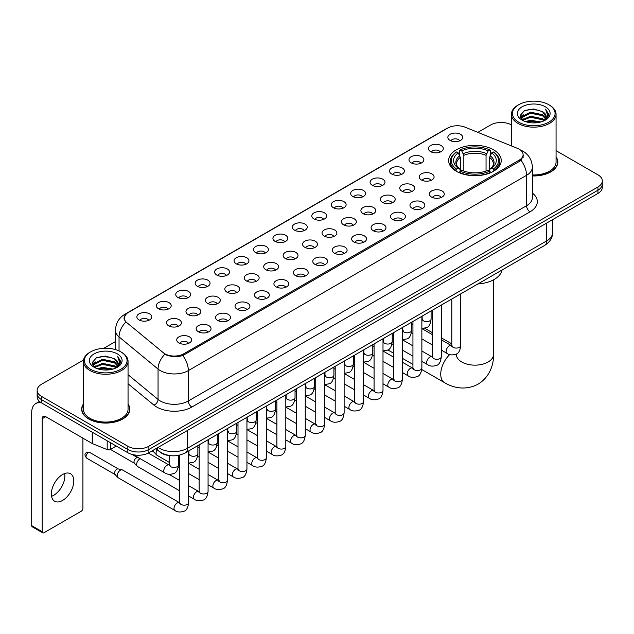 <?xml version="1.0" encoding="UTF-8"?>
<svg xmlns="http://www.w3.org/2000/svg" width="634" height="634" viewBox="0 0 634 634"><rect width="100%" height="100%" fill="white"/><g stroke="black" fill="none" stroke-linecap="round" stroke-linejoin="round"><path stroke-width="0.95" d="M493.529 149.79A26.295 15.184 0 0 0 464.873 146.502A26.295 15.184 0 0 0 448.642 160.529A26.295 15.184 0 0 0 456.345 171.267A26.295 15.184 0 0 0 485.002 174.556A26.295 15.184 0 0 0 501.232 160.529A26.295 15.184 0 0 0 493.529 149.79M430.597 151.613A7.442 4.295 180 0 1 429.115 150.401A7.442 4.295 180 0 1 431.58 145.059A7.442 4.295 180 0 1 441.121 145.543A7.442 4.295 180 0 1 442.595 150.401A7.442 4.295 180 0 1 430.597 151.613M440.21 152.065A4.462 2.576 0 0 0 439.013 150.805A4.462 2.576 0 0 0 434.615 150.155A4.462 2.576 0 0 0 431.5 152.065M411.157 162.835A7.442 4.295 180 0 1 409.683 161.622A7.442 4.295 180 0 1 412.148 156.281A7.442 4.295 180 0 1 421.681 156.764A7.442 4.295 180 0 1 423.163 161.622A7.442 4.295 180 0 1 411.157 162.835M420.778 163.287A4.462 2.576 0 0 0 419.581 162.027A4.462 2.576 0 0 0 415.183 161.377A4.462 2.576 0 0 0 412.068 163.287M391.725 174.057A7.442 4.295 180 0 1 390.243 172.844A7.442 4.295 180 0 1 392.708 167.503A7.442 4.295 180 0 1 402.249 167.986A7.442 4.295 180 0 1 403.723 172.844A7.442 4.295 180 0 1 391.725 174.057M401.338 174.508A4.462 2.576 0 0 0 400.141 173.248A4.462 2.576 0 0 0 395.743 172.599A4.462 2.576 0 0 0 392.628 174.508M372.285 185.279A7.442 4.295 180 0 1 370.811 184.066A7.442 4.295 180 0 1 373.275 178.725A7.442 4.295 180 0 1 382.809 179.208A7.442 4.295 180 0 1 384.291 184.066A7.442 4.295 180 0 1 372.285 185.279M381.906 185.73A4.462 2.576 0 0 0 380.709 184.47A4.462 2.576 0 0 0 376.311 183.82A4.462 2.576 0 0 0 373.196 185.73M352.853 196.5A7.442 4.295 180 0 1 351.371 195.288A7.442 4.295 180 0 1 353.835 189.946A7.442 4.295 180 0 1 363.377 190.422A7.442 4.295 180 0 1 364.851 195.288A7.442 4.295 180 0 1 352.853 196.5M362.466 196.944A4.462 2.576 0 0 0 361.269 195.692A4.462 2.576 0 0 0 356.871 195.042A4.462 2.576 0 0 0 353.756 196.944M333.413 207.722A7.442 4.295 180 0 1 331.939 206.51A7.442 4.295 180 0 1 334.403 201.168A7.442 4.295 180 0 1 343.937 201.644A7.442 4.295 180 0 1 345.419 206.51A7.442 4.295 180 0 1 333.413 207.722M343.034 208.166A4.462 2.576 0 0 0 341.837 206.914A4.462 2.576 0 0 0 337.439 206.256A4.462 2.576 0 0 0 334.324 208.166M313.981 218.944A7.442 4.295 180 0 1 312.499 217.731A7.442 4.295 180 0 1 314.963 212.39A7.442 4.295 180 0 1 324.505 212.866A7.442 4.295 180 0 1 325.979 217.731A7.442 4.295 180 0 1 313.981 218.944M323.594 219.388A4.462 2.576 0 0 0 322.397 218.136A4.462 2.576 0 0 0 317.999 217.478A4.462 2.576 0 0 0 314.884 219.388M294.541 230.166A7.442 4.295 180 0 1 293.067 228.953A7.442 4.295 180 0 1 295.531 223.612A7.442 4.295 180 0 1 305.065 224.087A7.442 4.295 180 0 1 306.547 228.953A7.442 4.295 180 0 1 294.541 230.166M304.161 230.61A4.462 2.576 0 0 0 302.965 229.357A4.462 2.576 0 0 0 298.566 228.7A4.462 2.576 0 0 0 295.452 230.61M275.108 241.388A7.442 4.295 180 0 1 273.626 240.175A7.442 4.295 180 0 1 276.091 234.834A7.442 4.295 180 0 1 285.633 235.309A7.442 4.295 180 0 1 287.107 240.175A7.442 4.295 180 0 1 275.108 241.388M284.721 241.831A4.462 2.576 0 0 0 283.525 240.579A4.462 2.576 0 0 0 279.126 239.921A4.462 2.576 0 0 0 276.012 241.831M255.668 252.609A7.442 4.295 180 0 1 254.194 251.397A7.442 4.295 180 0 1 256.659 246.055A7.442 4.295 180 0 1 266.193 246.531A7.442 4.295 180 0 1 267.675 251.397A7.442 4.295 180 0 1 255.668 252.609M265.289 253.053A4.462 2.576 0 0 0 264.093 251.801A4.462 2.576 0 0 0 259.694 251.143A4.462 2.576 0 0 0 256.58 253.053M236.236 263.831A7.442 4.295 180 0 1 234.754 262.611A7.442 4.295 180 0 1 237.219 257.277A7.442 4.295 180 0 1 246.761 257.753A7.442 4.295 180 0 1 248.235 262.611A7.442 4.295 180 0 1 236.236 263.831M245.849 264.275A4.462 2.576 0 0 0 244.653 263.023A4.462 2.576 0 0 0 240.254 262.365A4.462 2.576 0 0 0 237.14 264.275M216.796 275.053A7.442 4.295 180 0 1 215.322 273.833A7.442 4.295 180 0 1 217.787 268.499A7.442 4.295 180 0 1 227.321 268.974A7.442 4.295 180 0 1 228.803 273.833A7.442 4.295 180 0 1 216.796 275.053M226.417 275.497A4.462 2.576 0 0 0 225.221 274.245A4.462 2.576 0 0 0 220.822 273.587A4.462 2.576 0 0 0 217.708 275.497M197.364 286.275A7.442 4.295 180 0 1 195.882 285.054A7.442 4.295 180 0 1 198.347 279.713A7.442 4.295 180 0 1 207.889 280.196A7.442 4.295 180 0 1 209.363 285.054A7.442 4.295 180 0 1 197.364 286.275M206.977 286.719A4.462 2.576 0 0 0 205.781 285.458A4.462 2.576 0 0 0 201.382 284.809A4.462 2.576 0 0 0 198.268 286.719M177.924 297.497A7.442 4.295 180 0 1 176.45 296.276A7.442 4.295 180 0 1 178.915 290.935A7.442 4.295 180 0 1 188.449 291.418A7.442 4.295 180 0 1 189.931 296.276A7.442 4.295 180 0 1 177.924 297.497M187.545 297.94A4.462 2.576 0 0 0 186.348 296.68A4.462 2.576 0 0 0 181.95 296.03A4.462 2.576 0 0 0 178.836 297.94M158.492 308.718A7.442 4.295 180 0 1 157.01 307.498A7.442 4.295 180 0 1 159.475 302.156A7.442 4.295 180 0 1 169.016 302.64A7.442 4.295 180 0 1 170.491 307.498A7.442 4.295 180 0 1 158.492 308.718M168.105 309.162A4.462 2.576 0 0 0 166.908 307.902A4.462 2.576 0 0 0 162.51 307.252A4.462 2.576 0 0 0 159.396 309.162M139.052 319.932A7.442 4.295 180 0 1 137.578 318.72A7.442 4.295 180 0 1 140.043 313.378A7.442 4.295 180 0 1 149.576 313.862A7.442 4.295 180 0 1 151.058 318.72A7.442 4.295 180 0 1 139.052 319.932M148.673 320.384A4.462 2.576 0 0 0 147.476 319.124A4.462 2.576 0 0 0 143.078 318.474A4.462 2.576 0 0 0 139.963 320.384M450.029 140.399A7.442 4.295 180 0 1 448.555 139.179A7.442 4.295 180 0 1 451.02 133.837A7.442 4.295 180 0 1 460.553 134.321A7.442 4.295 180 0 1 462.035 139.179A7.442 4.295 180 0 1 450.029 140.399M459.65 140.843A4.462 2.576 0 0 0 458.453 139.583A4.462 2.576 0 0 0 454.055 138.933A4.462 2.576 0 0 0 450.94 140.843M421.364 179.953A7.442 4.295 180 0 1 419.89 178.74A7.442 4.295 180 0 1 422.355 173.399A7.442 4.295 180 0 1 431.889 173.875A7.442 4.295 180 0 1 433.371 178.74A7.442 4.295 180 0 1 421.364 179.953M430.985 180.397A4.462 2.576 0 0 0 429.789 179.145A4.462 2.576 0 0 0 425.39 178.487A4.462 2.576 0 0 0 422.276 180.397M401.932 191.175A7.442 4.295 180 0 1 400.458 189.962A7.442 4.295 180 0 1 402.923 184.621A7.442 4.295 180 0 1 412.457 185.096A7.442 4.295 180 0 1 413.931 189.962A7.442 4.295 180 0 1 401.932 191.175M411.553 191.619A4.462 2.576 0 0 0 410.349 190.366A4.462 2.576 0 0 0 405.95 189.709A4.462 2.576 0 0 0 402.836 191.619M382.492 202.397A7.442 4.295 180 0 1 381.018 201.184A7.442 4.295 180 0 1 383.483 195.843A7.442 4.295 180 0 1 393.017 196.318A7.442 4.295 180 0 1 394.499 201.184A7.442 4.295 180 0 1 382.492 202.397M392.113 202.84A4.462 2.576 0 0 0 390.916 201.588A4.462 2.576 0 0 0 386.518 200.93A4.462 2.576 0 0 0 383.404 202.84M363.06 213.618A7.442 4.295 180 0 1 361.586 212.406A7.442 4.295 180 0 1 364.051 207.064A7.442 4.295 180 0 1 373.584 207.54A7.442 4.295 180 0 1 375.059 212.406A7.442 4.295 180 0 1 363.06 213.618M372.681 214.062A4.462 2.576 0 0 0 371.476 212.81A4.462 2.576 0 0 0 367.078 212.152A4.462 2.576 0 0 0 363.964 214.062M343.62 224.84A7.442 4.295 180 0 1 342.146 223.62A7.442 4.295 180 0 1 344.611 218.286A7.442 4.295 180 0 1 354.144 218.762A7.442 4.295 180 0 1 355.626 223.62A7.442 4.295 180 0 1 343.62 224.84M353.241 225.284A4.462 2.576 0 0 0 352.044 224.032A4.462 2.576 0 0 0 347.646 223.374A4.462 2.576 0 0 0 344.531 225.284M324.188 236.062A7.442 4.295 180 0 1 322.714 234.842A7.442 4.295 180 0 1 325.179 229.508A7.442 4.295 180 0 1 334.712 229.983A7.442 4.295 180 0 1 336.186 234.842A7.442 4.295 180 0 1 324.188 236.062M333.809 236.506A4.462 2.576 0 0 0 332.604 235.254A4.462 2.576 0 0 0 328.206 234.596A4.462 2.576 0 0 0 325.091 236.506M304.748 247.284A7.442 4.295 180 0 1 303.274 246.063A7.442 4.295 180 0 1 305.739 240.722A7.442 4.295 180 0 1 315.272 241.205A7.442 4.295 180 0 1 316.754 246.063A7.442 4.295 180 0 1 304.748 247.284M314.369 247.728A4.462 2.576 0 0 0 313.172 246.468A4.462 2.576 0 0 0 308.774 245.818A4.462 2.576 0 0 0 305.659 247.728M285.316 258.506A7.442 4.295 180 0 1 283.842 257.285A7.442 4.295 180 0 1 286.306 251.944A7.442 4.295 180 0 1 295.84 252.427A7.442 4.295 180 0 1 297.314 257.285A7.442 4.295 180 0 1 285.316 258.506M294.937 258.949A4.462 2.576 0 0 0 293.732 257.689A4.462 2.576 0 0 0 289.334 257.039A4.462 2.576 0 0 0 286.219 258.949M265.876 269.727A7.442 4.295 180 0 1 264.402 268.507A7.442 4.295 180 0 1 266.866 263.165A7.442 4.295 180 0 1 276.408 263.649A7.442 4.295 180 0 1 277.882 268.507A7.442 4.295 180 0 1 265.876 269.727M275.497 270.171A4.462 2.576 0 0 0 274.3 268.911A4.462 2.576 0 0 0 269.902 268.261A4.462 2.576 0 0 0 266.787 270.171M246.444 280.949A7.442 4.295 180 0 1 244.97 279.729A7.442 4.295 180 0 1 247.434 274.387A7.442 4.295 180 0 1 256.968 274.871A7.442 4.295 180 0 1 258.442 279.729A7.442 4.295 180 0 1 246.444 280.949M256.065 281.393A4.462 2.576 0 0 0 254.86 280.133A4.462 2.576 0 0 0 250.462 279.483A4.462 2.576 0 0 0 247.347 281.393M227.004 292.163A7.442 4.295 180 0 1 225.53 290.951A7.442 4.295 180 0 1 227.994 285.609A7.442 4.295 180 0 1 237.536 286.092A7.442 4.295 180 0 1 239.01 290.951A7.442 4.295 180 0 1 227.004 292.163M236.625 292.615A4.462 2.576 0 0 0 235.428 291.355A4.462 2.576 0 0 0 231.03 290.705A4.462 2.576 0 0 0 227.915 292.615M207.572 303.385A7.442 4.295 180 0 1 206.098 302.172A7.442 4.295 180 0 1 208.562 296.831A7.442 4.295 180 0 1 218.096 297.314A7.442 4.295 180 0 1 219.57 302.172A7.442 4.295 180 0 1 207.572 303.385M217.193 303.837A4.462 2.576 0 0 0 215.988 302.577A4.462 2.576 0 0 0 211.59 301.927A4.462 2.576 0 0 0 208.475 303.837M188.132 314.607A7.442 4.295 180 0 1 186.658 313.394A7.442 4.295 180 0 1 189.122 308.053A7.442 4.295 180 0 1 198.664 308.536A7.442 4.295 180 0 1 200.138 313.394A7.442 4.295 180 0 1 188.132 314.607M197.753 315.058A4.462 2.576 0 0 0 196.556 313.798A4.462 2.576 0 0 0 192.157 313.148A4.462 2.576 0 0 0 189.043 315.058M168.699 325.828A7.442 4.295 180 0 1 167.225 324.616A7.442 4.295 180 0 1 169.69 319.274A7.442 4.295 180 0 1 179.224 319.75A7.442 4.295 180 0 1 180.698 324.616A7.442 4.295 180 0 1 168.699 325.828M178.32 326.272A4.462 2.576 0 0 0 177.116 325.02A4.462 2.576 0 0 0 172.717 324.37A4.462 2.576 0 0 0 169.603 326.272M431.58 197.071A7.442 4.295 180 0 1 430.098 195.851A7.442 4.295 180 0 1 432.562 190.517A7.442 4.295 180 0 1 442.104 190.993A7.442 4.295 180 0 1 443.578 195.851A7.442 4.295 180 0 1 431.58 197.071M441.193 197.515A4.462 2.576 0 0 0 439.996 196.263A4.462 2.576 0 0 0 435.598 195.605A4.462 2.576 0 0 0 432.483 197.515M412.14 208.293A7.442 4.295 180 0 1 410.666 207.072A7.442 4.295 180 0 1 413.13 201.731A7.442 4.295 180 0 1 422.664 202.214A7.442 4.295 180 0 1 424.146 207.072A7.442 4.295 180 0 1 412.14 208.293M421.761 208.737A4.462 2.576 0 0 0 420.564 207.477A4.462 2.576 0 0 0 416.158 206.827A4.462 2.576 0 0 0 413.051 208.737M392.708 219.515A7.442 4.295 180 0 1 391.226 218.294A7.442 4.295 180 0 1 393.69 212.953A7.442 4.295 180 0 1 403.232 213.436A7.442 4.295 180 0 1 404.706 218.294A7.442 4.295 180 0 1 392.708 219.515M402.321 219.958A4.462 2.576 0 0 0 401.124 218.698A4.462 2.576 0 0 0 396.726 218.048A4.462 2.576 0 0 0 393.611 219.958M373.267 230.736A7.442 4.295 180 0 1 371.793 229.516A7.442 4.295 180 0 1 374.258 224.174A7.442 4.295 180 0 1 383.792 224.658A7.442 4.295 180 0 1 385.274 229.516A7.442 4.295 180 0 1 373.267 230.736M382.888 231.18A4.462 2.576 0 0 0 381.692 229.92A4.462 2.576 0 0 0 377.285 229.27A4.462 2.576 0 0 0 374.179 231.18M353.835 241.958A7.442 4.295 180 0 1 352.353 240.738A7.442 4.295 180 0 1 354.818 235.396A7.442 4.295 180 0 1 364.36 235.88A7.442 4.295 180 0 1 365.834 240.738A7.442 4.295 180 0 1 353.835 241.958M363.448 242.402A4.462 2.576 0 0 0 362.252 241.142A4.462 2.576 0 0 0 357.853 240.492A4.462 2.576 0 0 0 354.739 242.402M334.395 253.172A7.442 4.295 180 0 1 332.921 251.96A7.442 4.295 180 0 1 335.386 246.618A7.442 4.295 180 0 1 344.92 247.102A7.442 4.295 180 0 1 346.402 251.96A7.442 4.295 180 0 1 334.395 253.172M344.016 253.624A4.462 2.576 0 0 0 342.82 252.364A4.462 2.576 0 0 0 338.421 251.714A4.462 2.576 0 0 0 335.307 253.624M314.963 264.394A7.442 4.295 180 0 1 313.481 263.181A7.442 4.295 180 0 1 315.946 257.84A7.442 4.295 180 0 1 325.488 258.323A7.442 4.295 180 0 1 326.962 263.181A7.442 4.295 180 0 1 314.963 264.394M324.576 264.846A4.462 2.576 0 0 0 323.38 263.586A4.462 2.576 0 0 0 318.981 262.936A4.462 2.576 0 0 0 315.867 264.846M295.523 275.616A7.442 4.295 180 0 1 294.049 274.403A7.442 4.295 180 0 1 296.514 269.062A7.442 4.295 180 0 1 306.048 269.545A7.442 4.295 180 0 1 307.53 274.403A7.442 4.295 180 0 1 295.523 275.616M305.144 276.067A4.462 2.576 0 0 0 303.948 274.807A4.462 2.576 0 0 0 299.549 274.157A4.462 2.576 0 0 0 296.435 276.067M276.091 286.837A7.442 4.295 180 0 1 274.609 285.625A7.442 4.295 180 0 1 277.074 280.283A7.442 4.295 180 0 1 286.616 280.759A7.442 4.295 180 0 1 288.09 285.625A7.442 4.295 180 0 1 276.091 286.837M285.704 287.281A4.462 2.576 0 0 0 284.507 286.029A4.462 2.576 0 0 0 280.109 285.379A4.462 2.576 0 0 0 276.995 287.281M256.651 298.059A7.442 4.295 180 0 1 255.177 296.847A7.442 4.295 180 0 1 257.642 291.505A7.442 4.295 180 0 1 267.176 291.981A7.442 4.295 180 0 1 268.657 296.847A7.442 4.295 180 0 1 256.651 298.059M266.272 298.503A4.462 2.576 0 0 0 265.075 297.251A4.462 2.576 0 0 0 260.677 296.601A4.462 2.576 0 0 0 257.562 298.503M237.219 309.281A7.442 4.295 180 0 1 235.737 308.069A7.442 4.295 180 0 1 238.202 302.727A7.442 4.295 180 0 1 247.743 303.203A7.442 4.295 180 0 1 249.217 308.069A7.442 4.295 180 0 1 237.219 309.281M246.832 309.725A4.462 2.576 0 0 0 245.635 308.473A4.462 2.576 0 0 0 241.237 307.815A4.462 2.576 0 0 0 238.122 309.725M217.779 320.503A7.442 4.295 180 0 1 216.305 319.29A7.442 4.295 180 0 1 218.77 313.949A7.442 4.295 180 0 1 228.303 314.424A7.442 4.295 180 0 1 229.785 319.29A7.442 4.295 180 0 1 217.779 320.503M227.4 320.947A4.462 2.576 0 0 0 226.203 319.694A4.462 2.576 0 0 0 221.805 319.037A4.462 2.576 0 0 0 218.69 320.947M198.347 331.725A7.442 4.295 180 0 1 196.865 330.512A7.442 4.295 180 0 1 199.33 325.171A7.442 4.295 180 0 1 208.871 325.646A7.442 4.295 180 0 1 210.345 330.512A7.442 4.295 180 0 1 198.347 331.725M207.96 332.168A4.462 2.576 0 0 0 206.763 330.916A4.462 2.576 0 0 0 202.365 330.259A4.462 2.576 0 0 0 199.25 332.168M178.907 342.946A7.442 4.295 180 0 1 177.433 341.734A7.442 4.295 180 0 1 179.898 336.392A7.442 4.295 180 0 1 189.431 336.868A7.442 4.295 180 0 1 190.913 341.734A7.442 4.295 180 0 1 178.907 342.946M188.528 343.39A4.462 2.576 0 0 0 187.331 342.138A4.462 2.576 0 0 0 182.933 341.48A4.462 2.576 0 0 0 179.818 343.39M517.392 148.34A13.393 7.735 180 0 1 519.183 149.204A13.393 7.735 180 0 1 523.105 154.672A13.393 7.735 180 0 1 519.183 160.14L183.789 353.78A13.393 7.735 180 0 1 163.342 352.75L126.642 322.492A13.393 7.735 180 0 1 124.216 318.054A13.393 7.735 180 0 1 128.139 312.586L447.826 128.02A13.393 7.735 180 0 1 464.976 127.149L517.392 148.34M171.172 455.727A14.883 8.591 180 0 1 160.022 452.082L155.893 448.682M83.395 404.001A24.06 13.893 0 0 0 81.659 409.184A24.06 13.893 0 0 0 88.712 419.003A24.06 13.893 0 0 0 114.936 422.014A24.06 13.893 0 0 0 129.788 409.184A24.06 13.893 0 0 0 128.052 404.001M523.629 155.243L521.005 160.283L519.706 161.234L182.806 355.539C177.203 357.148 171.695 356.95 166.282 354.937L164.84 354.24A17.364 11.618 129.5 0 0 158.056 369.067L119.041 336.9A19.844 11.46 180 0 1 115.459 330.33L115.459 349.603M83.522 360.017L41.527 384.267A14.883 8.591 0 0 0 37.16 390.346L37.16 396.829A14.883 8.591 0 0 0 41.527 402.899L127.83 452.731L127.83 449.49A14.883 8.591 0 0 0 148.879 449.49L597.941 190.224A14.883 8.591 0 0 0 602.3 184.145A14.883 8.591 0 0 1 597.941 190.224L148.879 449.49A14.883 8.591 0 0 1 127.83 449.49L41.527 399.658L127.83 449.49L127.83 446.249A14.883 8.591 0 0 0 148.879 446.249L597.941 186.982A14.883 8.591 0 0 0 602.3 180.904A14.883 8.591 0 0 0 597.941 174.833L556.066 150.654M37.16 393.587A14.883 8.591 0 0 0 41.527 399.658A14.883 8.591 0 0 1 37.16 393.587M119.041 350.943L119.041 336.9A17.364 11.618 129.5 0 1 125.778 322.12L123.876 318.046L126.325 313.878M532.362 175.943A24.06 13.893 0 0 0 557.801 162.066A24.06 13.893 0 0 0 556.066 156.891M511.408 124.874A14.883 8.591 0 0 0 490.589 125.001L477.854 132.355M115.459 341.583L103.817 348.296M37.16 390.346A14.883 8.591 0 0 0 41.527 396.416L127.83 446.249M127.83 452.731A14.883 8.591 0 0 0 148.879 452.731L597.941 193.465A14.883 8.591 0 0 0 602.3 187.387L602.3 180.904M518.652 122.164A21.334 12.315 0 0 0 548.822 122.164A21.334 12.315 0 0 0 548.822 104.745L549.527 105.149A22.325 12.894 0 0 1 556.066 114.271A22.325 12.894 0 0 1 542.284 126.174A22.325 12.894 0 0 1 517.954 123.384A22.325 12.894 0 0 1 511.408 114.271A22.325 12.894 0 0 1 517.954 105.149L518.652 104.745A21.334 12.315 0 0 0 518.652 122.164M532.362 174.936A22.325 12.894 0 0 0 556.066 162.066L556.066 114.271M532.362 175.792A23.815 13.75 0 0 0 557.555 162.066A23.815 13.75 0 0 0 556.066 157.287M525.38 121.585L530.531 120.262L540.968 121.942M526.854 122.029L530.531 121.276L539.439 122.314M522.186 119.913L530.531 116.212L542.506 118.74L544.44 120.341M522.685 120.349L530.531 117.227L542.506 119.755L543.901 120.825M521.481 119.24L521.758 116.553L530.531 112.163L542.506 114.691L545.787 118.415M521.37 118.748L521.758 117.567L530.531 113.177L542.506 115.705L545.557 118.899M543.774 120.928A12.403 7.164 0 0 0 546.143 116.719A12.403 7.164 0 0 0 542.506 111.655L546.136 116.965M545.319 106.774A16.373 9.455 0 0 0 522.194 106.75A16.373 9.455 0 0 0 522.091 120.095A16.373 9.455 0 0 0 522.162 120.143A16.373 9.455 0 0 0 545.391 120.095A16.373 9.455 0 0 0 545.319 106.774M542.506 111.655L533.598 108.993L524.437 110.681L520.189 115.475L523.01 120.595M544.788 120.428L548.751 115.412L548.83 114.508L545.605 109.135L547.633 115.158L543.909 120.864M549.527 105.149L548.822 104.745A21.334 12.315 0 0 0 518.652 104.745M545.605 109.135L548.822 114.714M524.223 110.784L529.834 109.397L539.883 110.3M520.356 117.306L522.186 115.863M526.212 114.152L529.834 113.454L539.526 114.247M526.212 118.201L529.834 117.504L539.526 118.296M526.957 122.061L529.834 121.554L539.423 122.322M520.252 116.902L523.256 114.77M521.845 119.628L523.256 118.82M455.87 170.982L456.575 169.104A23.616 13.639 0 0 1 456.575 151.954L458.2 152.889A21.334 12.315 0 0 0 458.2 168.168L459.809 169.08L460.324 170.99M460.324 170.213L460.324 157.383L458.2 152.889M459.381 154.926L459.381 150.329L460.086 149.925A23.616 13.639 0 0 1 489.789 149.925L488.172 150.868A21.334 12.315 0 0 0 461.711 150.868L463.834 155.362L463.834 171.045M486.048 171.045L486.048 155.362L488.172 150.868M477.901 283.953A27.286 15.755 0 0 0 502.065 269.997M459.381 172.345A24.607 14.21 0 0 0 490.494 172.345L489.789 171.132A23.616 13.639 0 0 1 460.086 171.132L459.381 172.765M490.494 172.765L490.494 172.345M456.575 151.954L455.87 152.358A24.607 14.21 0 0 0 450.33 161.337A24.607 14.21 0 0 0 455.87 170.324M489.789 149.925L490.494 150.329L490.494 154.926M460.086 171.132L461.711 170.189A21.334 12.315 0 0 0 488.172 170.189L489.789 171.132M458.2 168.168L456.575 169.104M461.711 150.868L460.086 149.925M459.809 155.655A19.083 11.016 0 0 0 459.809 169.08L459.896 169.135C457.185 166.512 456.076 164.737 456.583 163.802A18.354 10.596 0 0 1 460.324 157.383M494.005 170.324A24.607 14.21 0 0 0 499.544 161.337A24.607 14.21 0 0 0 494.005 152.358L493.3 151.954A23.616 13.639 0 0 1 493.3 169.104L494.005 170.982M493.3 169.104L491.675 168.168A21.334 12.315 0 0 0 491.675 152.889L493.3 151.954M491.675 152.889L489.559 157.383L489.559 170.213L490.074 169.08L491.675 168.168M489.559 157.383A18.354 10.596 0 0 1 493.3 163.802C493.799 164.745 492.689 166.52 489.987 169.135L490.074 169.08A19.083 11.016 0 0 0 490.074 155.655M489.559 170.99L489.559 170.213M169.5 462.503L156.994 455.283A4.462 2.576 -60 0 1 156.638 454.99A4.462 2.576 -60 0 1 156.067 453.239A4.462 2.576 -60 0 1 157.216 449.768M154.11 452.185A3.225 1.862 -60 0 1 153.848 451.971A3.225 1.862 -60 0 1 153.436 450.703A3.225 1.862 -60 0 1 153.499 450.061M179.707 490.835L137.562 466.505A4.462 2.576 -60 0 1 137.198 466.212A4.462 2.576 -60 0 1 136.635 464.46A4.462 2.576 -60 0 1 139.789 458.992A4.462 2.576 -60 0 1 140.32 458.739M134.67 463.406A3.225 1.862 -60 0 1 134.408 463.192A3.225 1.862 -60 0 1 134.004 461.924A3.225 1.862 -60 0 1 136.286 457.978A3.225 1.862 -60 0 1 137.586 457.693L139.108 458.041M188.639 450.956L188.639 502.596C188.021 507.786 186.42 510.679 183.82 511.289C180.127 512.431 177.163 512.169 174.921 510.513L118.122 477.727A4.462 2.576 -60 0 1 117.765 477.434A4.462 2.576 -60 0 1 117.195 475.682A4.462 2.576 -60 0 1 120.357 470.214A4.462 2.576 -60 0 1 122.156 469.826A4.462 2.576 -60 0 1 122.584 469.992L180.294 503.142M115.237 474.62A3.225 1.862 -60 0 1 114.976 474.414A3.225 1.862 -60 0 1 114.564 473.146A3.225 1.862 -60 0 1 116.846 469.2A3.225 1.862 -60 0 1 118.146 468.914L122.156 469.826M64.692 473.535A15.874 9.169 -60 0 1 53.668 495.312A15.874 9.169 -60 0 1 51.552 496.303M62.576 500.448A15.874 9.169 120 0 0 72.942 486.46A15.874 9.169 120 0 0 70.509 473.741A15.874 9.169 120 0 0 62.576 474.525A15.874 9.169 120 0 0 52.202 488.513A15.874 9.169 120 0 0 54.635 501.24A15.874 9.169 120 0 0 62.576 500.448M110.371 442.651L110.371 449.435L116.252 446.043M41.353 402.804A19.844 11.46 -120 0 0 35.813 403.541A19.844 11.46 -120 0 0 31.7 412.623L31.7 525.649L42.224 531.728L42.224 418.702A4.961 2.861 60 0 1 43.255 416.427A4.961 2.861 60 0 1 45.735 416.673L92.239 443.523L92.239 432.182M42.224 531.728A2.481 1.434 120 0 0 42.74 532.861L32.215 526.783A2.481 1.434 -60 0 1 31.7 525.649M42.74 532.861A2.481 1.434 120 0 0 43.976 532.734L81.168 511.266A2.481 1.434 120 0 0 82.919 508.23L82.919 438.142M110.371 449.435A2.481 1.434 180 0 1 107.194 449.601L92.572 443.689A2.481 1.434 180 0 1 92.239 443.523M90.638 369.281A21.334 12.315 0 0 0 120.809 369.281A21.334 12.315 0 0 0 120.809 351.862A21.334 12.315 0 0 0 120.809 351.854L121.514 352.266A22.325 12.894 0 0 1 128.052 361.38A22.325 12.894 0 0 1 114.271 373.283A22.325 12.894 0 0 1 89.941 370.494A22.325 12.894 0 0 1 83.395 361.38A22.325 12.894 0 0 1 89.941 352.266L90.638 351.862A21.334 12.315 0 0 0 90.638 369.281M83.395 361.38L83.395 409.184A22.325 12.894 0 0 0 89.941 418.297A22.325 12.894 0 0 0 114.271 421.087A22.325 12.894 0 0 0 128.052 409.184L128.052 361.38M83.395 404.397A23.815 13.75 0 0 0 81.913 409.184A23.815 13.75 0 0 0 88.887 418.9A23.815 13.75 0 0 0 114.841 421.879A23.815 13.75 0 0 0 129.542 409.184A23.815 13.75 0 0 0 128.052 404.397M97.367 368.695L102.518 367.379L112.955 369.051M98.841 369.147L102.518 368.386L111.425 369.432L101.82 368.663L98.944 369.17M94.173 367.031L102.518 363.33L114.492 365.858L116.426 367.451M94.672 367.466L102.518 364.336L114.492 366.864L115.887 367.934M93.467 366.349L93.745 363.662L102.518 359.272L114.492 361.8L117.773 365.525M93.356 365.858L93.745 364.677L102.518 360.286L114.492 362.814L117.544 366.008M115.76 368.037A12.403 7.164 0 0 0 118.13 363.829A12.403 7.164 0 0 0 114.492 358.765L118.122 364.075M117.306 353.883A16.373 9.455 0 0 0 94.181 353.859A16.373 9.455 0 0 0 94.078 367.213A16.373 9.455 0 0 0 94.149 367.252A16.373 9.455 0 0 0 117.377 367.213A16.373 9.455 0 0 0 117.306 353.883M114.492 358.765L105.585 356.102L96.423 357.79L92.184 362.585L94.997 367.704M116.783 367.538L120.737 362.521L120.817 361.626L117.591 356.245L119.62 362.268L115.895 367.974M121.514 352.266L120.809 351.862A21.334 12.315 0 0 0 90.638 351.862M117.591 356.245L120.809 361.824M96.21 357.893L101.82 356.514L111.869 357.41M92.342 364.415L94.173 362.981M98.199 361.261L101.82 360.564L111.513 361.356M98.199 365.319L101.82 364.613L111.513 365.406M92.239 364.019L95.243 361.879M93.832 366.737L95.243 365.929M183.789 353.78L183.789 355.151M519.183 160.14L519.183 161.535M532.362 193.077A24.805 14.32 180 0 1 530.056 211.796L191.856 407.052A4.961 2.861 60 0 1 188.346 400.973L526.545 205.717A19.844 11.46 0 0 0 532.362 197.618L532.362 167.233A19.844 11.46 180 0 1 526.545 175.333A17.364 10.025 -120 0 0 521.005 160.283M191.856 407.052A24.805 14.32 180 0 1 156.772 407.052A24.805 14.32 180 0 1 153.991 405.142L128.052 383.752M160.283 400.973A19.844 11.46 0 0 0 188.346 400.973L188.346 370.597A19.844 11.46 180 0 1 160.283 370.597A19.844 11.46 180 0 1 158.056 369.067L158.056 399.444A19.844 11.46 0 0 0 160.283 400.973M520.443 149.965A17.364 8.131 112 0 0 520.213 149.878L522.947 151.185C528.883 154.744 532.021 160.101 532.362 167.233M182.806 355.539A17.364 10.025 60 0 1 188.346 370.597L526.545 175.333L526.545 205.717A4.961 2.861 60 0 0 530.056 211.796M126.665 313.6A17.364 10.025 -120 0 0 124.866 314.274C118.93 317.84 115.792 323.189 115.459 330.33M124.866 314.274L446.36 128.662A17.364 10.025 60 0 1 447.675 128.1M148.879 446.249L148.879 452.731M597.941 186.982L597.941 193.465M41.527 396.416L41.527 402.899M128.052 374.71L158.056 399.444A4.961 3.321 -50.5 0 1 153.991 405.142M158.072 447.422A19.844 11.46 0 0 0 159.403 448.27A19.844 11.46 0 0 0 187.466 448.27L546.722 240.865A19.844 11.46 0 0 0 552.531 232.757C552.674 237.687 550.058 241.903 544.661 245.406L185.413 452.819A9.922 5.73 60 0 0 187.466 448.27L187.466 430.446M546.722 223.033L546.722 240.865A9.922 5.73 60 0 1 544.661 245.406M157.264 447.889A9.922 6.633 129.5 0 0 158.991 451.115L155.98 448.626M493.545 279.816L493.545 354.414A18.608 10.738 180 0 1 488.093 362.006A18.608 10.738 180 0 1 461.782 362.006A18.608 10.738 180 0 1 456.337 354.414L456.377 355.143M493.545 354.414C493.799 363.757 490.328 376.659 478.076 384.156C465.459 391.012 452.557 387.572 444.585 382.682A18.608 10.738 -60 0 1 449.704 354.58M486.048 155.362A18.354 10.596 0 0 0 463.834 155.362M486.563 153.626A19.083 11.016 0 0 0 463.311 153.626M460.744 293.859L460.744 345.498A4.462 2.576 180 0 1 459.23 347.432A4.462 2.576 180 0 1 453.12 347.321A4.462 2.576 180 0 1 451.812 345.498L451.67 346.465L452.066 346.132M460.744 345.498C460.125 350.689 458.525 353.582 455.925 354.192C452.232 355.333 449.268 355.072 447.025 353.415A4.462 2.576 -60 0 1 446.344 349.841A4.462 2.576 -60 0 1 449.26 345.902A4.462 2.576 -60 0 1 449.458 345.799A4.462 2.576 -60 0 1 451.487 345.681L452.399 346.045M441.304 305.081L441.304 356.72A4.462 2.576 180 0 1 439.79 358.654A4.462 2.576 180 0 1 433.68 358.543A4.462 2.576 180 0 1 432.372 356.72L432.229 357.687L432.626 357.354M441.304 356.72C440.693 361.903 439.085 364.804 436.485 365.414C432.8 366.555 429.836 366.293 427.593 364.637A4.462 2.576 -60 0 1 426.904 361.063A4.462 2.576 -60 0 1 429.82 357.124A4.462 2.576 -60 0 1 430.018 357.021A4.462 2.576 -60 0 1 432.055 356.902L432.959 357.267M421.872 316.303L421.872 367.942A4.462 2.576 180 0 1 420.358 369.876A4.462 2.576 180 0 1 414.248 369.765A4.462 2.576 180 0 1 412.94 367.942L412.797 368.909L413.194 368.576M421.872 367.942C421.253 373.125 419.653 376.025 417.053 376.636C413.36 377.777 410.396 377.515 408.153 375.859A4.462 2.576 -60 0 1 407.472 372.285A4.462 2.576 -60 0 1 410.388 368.346A4.462 2.576 -60 0 1 410.586 368.243A4.462 2.576 -60 0 1 412.623 368.124L413.526 368.489M402.432 327.524L402.432 379.164A4.462 2.576 180 0 1 400.918 381.097A4.462 2.576 180 0 1 394.808 380.986A4.462 2.576 180 0 1 393.5 379.164L393.357 380.131L393.762 379.798M402.432 379.164C401.821 384.347 400.212 387.247 397.613 387.849C393.928 388.991 390.964 388.737 388.721 387.081A4.462 2.576 -60 0 1 388.032 383.507A4.462 2.576 -60 0 1 390.948 379.568A4.462 2.576 -60 0 1 391.146 379.465A4.462 2.576 -60 0 1 393.183 379.346L394.086 379.703M382.999 338.738L382.999 390.386A4.462 2.576 180 0 1 381.486 392.319A4.462 2.576 180 0 1 375.376 392.208A4.462 2.576 180 0 1 374.068 390.386L373.925 391.352L374.322 391.019M382.999 390.386C382.381 395.568 380.78 398.469 378.181 399.071C374.488 400.212 371.524 399.959 369.281 398.303A4.462 2.576 -60 0 1 368.6 394.728A4.462 2.576 -60 0 1 371.516 390.79A4.462 2.576 -60 0 1 371.714 390.687A4.462 2.576 -60 0 1 373.751 390.568L374.654 390.924M363.559 349.96L363.559 401.607A4.462 2.576 180 0 1 362.046 403.541A4.462 2.576 180 0 1 355.936 403.43A4.462 2.576 180 0 1 354.628 401.607L354.485 402.574L354.889 402.241M363.559 401.607C362.949 406.79 361.34 409.691 358.741 410.293C355.056 411.434 352.092 411.181 349.849 409.524A4.462 2.576 -60 0 1 349.16 405.95A4.462 2.576 -60 0 1 352.076 402.011A4.462 2.576 -60 0 1 352.274 401.908A4.462 2.576 -60 0 1 354.311 401.79L355.214 402.146M344.127 361.182L344.127 412.829A4.462 2.576 180 0 1 342.614 414.763A4.462 2.576 180 0 1 336.503 414.652A4.462 2.576 180 0 1 335.196 412.829L335.053 413.796L335.449 413.463M344.127 412.829C343.509 418.012 341.908 420.913 339.309 421.515C335.616 422.656 332.652 422.402 330.409 420.746A4.462 2.576 -60 0 1 329.728 417.172A4.462 2.576 -60 0 1 332.644 413.233A4.462 2.576 -60 0 1 332.842 413.122A4.462 2.576 -60 0 1 334.879 413.011L335.782 413.368M324.687 372.404L324.687 424.051A4.462 2.576 180 0 1 323.174 425.985A4.462 2.576 180 0 1 317.063 425.874A4.462 2.576 180 0 1 315.756 424.051L315.613 425.01L316.017 424.685M324.687 424.051C324.077 429.234 322.468 432.134 319.869 432.737C316.184 433.878 313.22 433.624 310.977 431.968A4.462 2.576 -60 0 1 310.288 428.386A4.462 2.576 -60 0 1 313.204 424.455A4.462 2.576 -60 0 1 313.402 424.344A4.462 2.576 -60 0 1 315.439 424.233L316.342 424.59M305.255 383.625L305.255 435.273A4.462 2.576 180 0 1 303.741 437.206A4.462 2.576 180 0 1 297.631 437.095A4.462 2.576 180 0 1 296.324 435.273L296.181 436.232L296.577 435.907M305.255 435.273C304.637 440.456 303.036 443.348 300.437 443.959C296.744 445.1 293.78 444.846 291.537 443.19A4.462 2.576 -60 0 1 290.855 439.608A4.462 2.576 -60 0 1 293.772 435.677A4.462 2.576 -60 0 1 293.97 435.566A4.462 2.576 -60 0 1 296.007 435.455L296.91 435.812M285.815 394.847L285.815 446.494A4.462 2.576 180 0 1 284.301 448.428A4.462 2.576 180 0 1 278.191 448.317A4.462 2.576 180 0 1 276.884 446.494L276.741 447.453L277.145 447.129M285.815 446.494C285.205 451.677 283.596 454.57 280.997 455.18C277.312 456.321 274.348 456.068 272.105 454.412A4.462 2.576 -60 0 1 271.415 450.829A4.462 2.576 -60 0 1 274.332 446.899A4.462 2.576 -60 0 1 274.53 446.788A4.462 2.576 -60 0 1 276.567 446.677L277.47 447.033M266.383 406.069L266.383 457.716A4.462 2.576 180 0 1 264.869 459.65A4.462 2.576 180 0 1 258.759 459.539A4.462 2.576 180 0 1 257.452 457.716L257.309 458.675L257.705 458.35M266.383 457.716C265.765 462.899 264.164 465.792 261.565 466.402C257.872 467.543 254.908 467.29 252.665 465.633A4.462 2.576 -60 0 1 251.983 462.051A4.462 2.576 -60 0 1 254.9 458.12A4.462 2.576 -60 0 1 255.098 458.01A4.462 2.576 -60 0 1 257.135 457.899L258.038 458.255M246.943 417.291L246.943 468.938A4.462 2.576 180 0 1 245.429 470.872A4.462 2.576 180 0 1 239.319 470.761A4.462 2.576 180 0 1 238.012 468.938L237.869 469.897L238.273 469.572M246.943 468.938C246.333 474.121 244.724 477.014 242.125 477.624C238.439 478.765 235.476 478.511 233.233 476.855A4.462 2.576 -60 0 1 232.543 473.273A4.462 2.576 -60 0 1 235.46 469.342A4.462 2.576 -60 0 1 235.658 469.231A4.462 2.576 -60 0 1 237.695 469.12L238.598 469.477M227.511 428.513L227.511 480.152A4.462 2.576 180 0 1 225.997 482.086A4.462 2.576 180 0 1 219.887 481.975A4.462 2.576 180 0 1 218.579 480.152L218.437 481.119L218.833 480.786M227.511 480.152C226.893 485.343 225.292 488.235 222.692 488.846C218.999 489.987 216.036 489.725 213.793 488.077A4.462 2.576 -60 0 1 213.111 484.495A4.462 2.576 -60 0 1 216.028 480.564A4.462 2.576 -60 0 1 216.226 480.453A4.462 2.576 -60 0 1 218.262 480.342L219.166 480.699M208.071 439.734L208.071 491.374A4.462 2.576 180 0 1 206.557 493.307A4.462 2.576 180 0 1 200.447 493.197A4.462 2.576 180 0 1 199.139 491.374L198.997 492.341L199.401 492.008M208.071 491.374C207.461 496.565 205.852 499.457 203.252 500.067C199.567 501.209 196.603 500.947 194.361 499.299A4.462 2.576 -60 0 1 193.671 495.717A4.462 2.576 -60 0 1 196.588 491.786A4.462 2.576 -60 0 1 196.786 491.675A4.462 2.576 -60 0 1 198.822 491.564L199.726 491.921M88.292 452.708A3.225 1.862 -60 0 1 89.901 452.549L86.676 452.549A3.225 1.862 60 0 1 88.292 452.708A3.225 1.862 -60 0 0 86.184 455.553A3.225 1.862 -60 0 0 86.676 458.136L115.087 474.541M188.639 502.596A4.462 2.576 180 0 1 187.125 504.529A4.462 2.576 180 0 1 181.015 504.418A4.462 2.576 180 0 1 179.707 502.596L179.565 503.562L179.961 503.23M174.921 510.513A4.462 2.576 -60 0 1 174.239 506.938A4.462 2.576 -60 0 1 177.155 503A4.462 2.576 -60 0 1 177.354 502.897A4.462 2.576 -60 0 1 179.39 502.786M431.096 310.969L431.096 319.029A4.462 2.576 180 0 1 429.583 320.962A4.462 2.576 180 0 1 423.472 320.852A4.462 2.576 180 0 1 422.165 319.029L422.165 316.128M411.656 322.191L411.656 330.251A4.462 2.576 180 0 1 410.15 332.184A4.462 2.576 180 0 1 404.04 332.073A4.462 2.576 180 0 1 402.725 330.251L402.725 327.35M392.224 333.413L392.224 341.472A4.462 2.576 180 0 1 390.71 343.406A4.462 2.576 180 0 1 384.6 343.295A4.462 2.576 180 0 1 383.293 341.472L383.293 338.572M372.784 344.634L372.784 352.694A4.462 2.576 180 0 1 371.278 354.628A4.462 2.576 180 0 1 365.168 354.517A4.462 2.576 180 0 1 363.853 352.694L363.853 349.794M353.352 355.856L353.352 363.908A4.462 2.576 180 0 1 351.838 365.842A4.462 2.576 180 0 1 345.728 365.731A4.462 2.576 180 0 1 344.421 363.908L344.421 361.015M333.912 367.078L333.912 375.13A4.462 2.576 180 0 1 332.406 377.064A4.462 2.576 180 0 1 326.296 376.953A4.462 2.576 180 0 1 324.988 375.13L324.988 372.237M314.48 378.3L314.48 386.352A4.462 2.576 180 0 1 312.966 388.285A4.462 2.576 180 0 1 306.856 388.174A4.462 2.576 180 0 1 305.548 386.352L305.548 383.459M295.04 389.522L295.04 397.573A4.462 2.576 180 0 1 293.534 399.507A4.462 2.576 180 0 1 287.424 399.396A4.462 2.576 180 0 1 286.116 397.573L286.116 394.681M275.608 400.743L275.608 408.795A4.462 2.576 180 0 1 274.094 410.729A4.462 2.576 180 0 1 267.984 410.618A4.462 2.576 180 0 1 266.676 408.795L266.676 405.903M256.168 411.965L256.168 420.017A4.462 2.576 180 0 1 254.662 421.951A4.462 2.576 180 0 1 248.552 421.84A4.462 2.576 180 0 1 247.244 420.017L247.244 417.117M236.736 423.187L236.736 431.239A4.462 2.576 180 0 1 235.222 433.173A4.462 2.576 180 0 1 229.112 433.062A4.462 2.576 180 0 1 227.804 431.239L227.804 428.338M217.296 434.409L217.296 442.461A4.462 2.576 180 0 1 215.79 444.394A4.462 2.576 180 0 1 209.68 444.283A4.462 2.576 180 0 1 208.372 442.461L208.372 439.56M197.863 445.631L197.863 453.682A4.462 2.576 180 0 1 196.35 455.616A4.462 2.576 180 0 1 190.24 455.505A4.462 2.576 180 0 1 188.932 453.682L188.932 450.782M178.423 455.355L178.423 464.904A4.462 2.576 180 0 1 176.918 466.838A4.462 2.576 180 0 1 170.808 466.727A4.462 2.576 180 0 1 169.5 464.904L169.5 455.608M133.433 454.76L164.713 472.821A4.462 2.576 -60 0 1 164.032 469.247A4.462 2.576 -60 0 1 166.948 465.308A4.462 2.576 -60 0 1 167.146 465.197A4.462 2.576 -60 0 1 169.175 465.087L148.308 453.041M42.224 418.702L45.735 416.673M92.572 432.372L92.572 443.689M107.194 449.601L107.194 440.82M124.216 318.054L124.216 319.782M523.105 154.672L523.105 157.525M446.36 128.662L449.546 127.18M185.413 452.819C177.425 456.829 169.444 456.829 161.456 452.819L158.991 451.115M552.531 232.757L552.531 219.681M557.555 164.055L557.555 162.066M521.338 119.065L521.338 118.241M511.408 145.923L511.408 114.271M444.585 382.682L421.776 369.511M412.94 364.407L402.432 358.345M393.5 353.186L387.857 349.928M450.33 165.878L450.33 161.337M499.544 165.878L499.544 161.337M451.812 343.882L441.304 337.819M432.372 332.66L424.756 328.261M456.337 353.978L456.337 354.414M447.025 353.415L441.304 350.119M432.372 344.959L421.872 338.897M412.94 333.738L411.395 332.842M451.812 299.01L451.812 345.498M451.487 345.681L441.304 339.8M432.372 334.649L421.872 328.578M427.593 364.637L421.872 361.34M412.94 356.181L402.432 350.119M393.5 344.959L391.955 344.064M432.372 310.232L432.372 356.72M432.055 356.902L421.872 351.022M412.94 345.871L402.432 339.8M408.153 375.859L402.432 372.554M393.5 367.403L382.999 361.34M374.068 356.181L372.523 355.286M412.94 321.454L412.94 367.942M412.623 368.124L402.432 362.244M393.5 357.093L382.999 351.022M388.721 387.081L382.999 383.776M374.068 378.625L363.559 372.554M354.628 367.403L353.083 366.507M393.5 332.676L393.5 379.164M393.183 379.346L382.999 373.466M374.068 368.314L363.559 362.244M369.281 398.303L363.559 394.998M354.628 389.847L344.127 383.776M335.196 378.625L333.65 377.729M374.068 343.897L374.068 390.386M373.751 390.568L363.559 384.687M354.628 379.528L344.127 373.466M349.849 409.524L344.127 406.22M335.196 401.068L324.687 394.998M315.756 389.847L314.21 388.951M354.628 355.119L354.628 401.607M354.311 401.79L344.127 395.909M335.196 390.75L324.687 384.687M330.409 420.746L324.687 417.441M315.756 412.29L305.255 406.22M296.324 401.068L294.778 400.173M335.196 366.341L335.196 412.829M334.879 413.011L324.687 407.131M315.756 401.972L305.255 395.909M310.977 431.968L305.255 428.663M296.324 423.512L285.815 417.441M276.884 412.29L275.338 411.395M315.756 377.563L315.756 424.051M315.439 424.233L305.255 418.353M296.324 413.194L285.815 407.131M291.537 443.19L285.815 439.885M276.884 434.726L266.383 428.663M257.452 423.512L255.906 422.616M296.324 388.785L296.324 435.273M296.007 435.455L285.815 429.575M276.884 424.415L266.383 418.353M272.105 454.412L266.383 451.107M257.452 445.948L246.943 439.885M238.012 434.726L236.466 433.838M276.884 400.006L276.884 446.494M276.567 446.677L266.383 440.796M257.452 435.637L246.943 429.575M252.665 465.633L246.943 462.329M238.012 457.169L227.511 451.107M218.579 445.948L217.034 445.06M257.452 411.228L257.452 457.716M257.135 457.899L246.943 452.018M238.012 446.859L227.511 440.796M233.233 476.855L227.511 473.55M218.579 468.391L208.071 462.329M199.139 457.169L197.594 456.282M238.012 422.45L238.012 468.938M237.695 469.12L227.511 463.24M218.579 458.081L208.071 452.018M213.793 488.077L208.071 484.772M199.139 479.613L188.639 473.55M179.707 468.391L178.162 467.504M151.97 450.948L153.959 452.097M218.579 433.672L218.579 480.152M218.262 480.342L208.071 474.462M199.139 469.303L188.639 463.24M153.848 451.971L156.638 454.99M194.361 499.299L188.639 495.994M110.427 449.403L134.527 463.319M199.139 444.894L199.139 491.374M198.822 491.564L188.639 485.684M179.707 480.524L168.929 474.303M134.408 463.192L137.198 466.212M132.03 454.435L137.752 457.732M179.707 455.077L179.707 502.596M114.976 474.414L117.765 477.434M89.901 452.549L118.312 468.954M86.676 458.136C84.409 455.323 84.409 453.469 86.676 452.549M422.751 319.568L421.848 319.211M421.872 328.46L426.278 327.715C428.877 327.104 430.486 324.212 431.096 319.029M412.94 324.378L411.656 323.641M422.418 319.663L422.022 319.988L422.165 319.029M403.319 330.789L402.408 330.433M402.432 339.673L406.838 338.936C409.445 338.326 411.046 335.434 411.656 330.251M393.5 335.6L392.224 334.863M402.986 330.885L402.582 331.21L402.725 330.251M383.879 342.011L382.976 341.655M382.999 350.895L387.406 350.158C390.005 349.548 391.614 346.655 392.224 341.472M374.068 346.822L372.784 346.085M383.546 342.106L383.15 342.431L383.293 341.472M364.447 353.233L363.536 352.876M363.559 362.117L367.974 361.38C370.573 360.77 372.174 357.877 372.784 352.694M354.628 358.044L353.352 357.307M364.114 353.328L363.71 353.653L363.853 352.694M345.007 364.455L344.103 364.098M344.127 373.339L348.534 372.602C351.133 371.992 352.742 369.099 353.352 363.908M335.196 369.265L333.912 368.528M344.674 364.542L344.278 364.875L344.421 363.908M325.575 375.677L324.663 375.32M324.687 384.561L329.101 383.824C331.701 383.213 333.302 380.321 333.912 375.13M315.756 380.487L314.48 379.75M325.242 375.764L324.838 376.097L324.988 375.13M306.135 386.898L305.231 386.542M305.255 395.782L309.661 395.045C312.261 394.435 313.87 391.543 314.48 386.352M296.324 391.709L295.04 390.972M305.802 386.986L305.406 387.319L305.548 386.352M286.703 398.12L285.791 397.756M285.815 407.004L290.229 406.267C292.829 405.657 294.43 402.764 295.04 397.573M276.884 402.931L275.608 402.194M286.37 398.207L285.966 398.54L286.116 397.573M267.263 409.342L266.359 408.978M266.383 418.226L270.789 417.489C273.389 416.879 274.998 413.986 275.608 408.795M257.452 414.153L256.168 413.416M266.93 409.429L266.534 409.762L266.676 408.795M247.831 420.564L246.919 420.199M246.943 429.448L251.357 428.711C253.957 428.101 255.557 425.2 256.168 420.017M238.012 425.374L236.736 424.629M247.498 420.651L247.094 420.984L247.244 420.017M228.391 431.778L227.487 431.421M227.511 440.67L231.917 439.925C234.517 439.322 236.125 436.422 236.736 431.239M218.579 436.596L217.296 435.851M228.058 431.873L227.661 432.206L227.804 431.239M208.958 443L208.047 442.643M208.071 451.891L212.485 451.146C215.084 450.544 216.685 447.644 217.296 442.461M199.139 447.81L197.863 447.073M208.626 443.095L208.221 443.428L208.372 442.461M189.518 454.221L188.615 453.865M188.639 463.113L193.045 462.368C195.644 461.766 197.253 458.865 197.863 453.682M179.707 459.032L178.423 458.295M189.186 454.316L188.789 454.649L188.932 453.682M170.086 465.443L169.175 465.087M164.713 472.821C166.908 474.47 169.88 474.723 173.613 473.59C176.212 472.988 177.813 470.087 178.423 464.904M169.753 465.538L169.349 465.871L169.5 464.904M35.813 403.541L39.474 401.425M129.542 411.173L129.542 409.184M93.325 366.175L93.325 365.35M81.913 411.173L81.913 409.184"/></g></svg>
